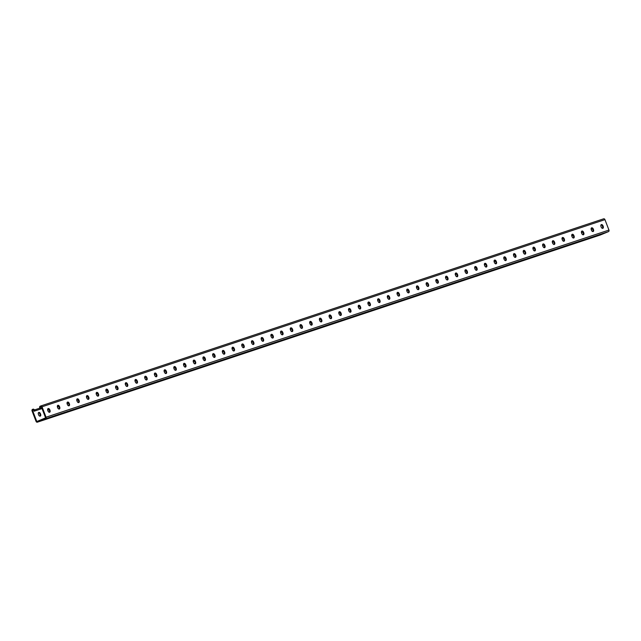 <?xml version="1.0" encoding="UTF-8"?>
<svg xmlns="http://www.w3.org/2000/svg" width="641" height="641" viewBox="0 0 641 641"><rect width="100%" height="100%" fill="white"/><g stroke="black" fill="none" stroke-linecap="round" stroke-linejoin="round"><path stroke-width="0.96" d="M35.543 410.745L41.361 408.806M35.055 410.905L36.208 410.504M34.574 411.065L35.728 410.665M600.208 235.039A1.25 0.986 71.6 0 0 600.321 234.999L608.485 231.609L45.583 418.765A1.25 0.986 -108.4 0 0 46.048 417.219L42.042 406.787A1.25 0.986 -108.4 0 0 40.679 406.001L40.191 406.202A1.25 0.986 -108.4 0 0 39.726 407.748L40.119 408.758L40.728 408.509L40.191 407.107L41.288 406.65L45.591 417.86L36.809 421.506L32.507 410.296L33.604 409.839L34.141 411.242L35.239 410.825M40.88 408.966L41.545 408.734M40.391 409.126L41.064 408.894M39.91 409.295L40.575 409.054M39.422 409.455L40.095 409.214M38.941 409.615L39.606 409.375M38.452 409.775L39.125 409.535M37.971 409.936L38.636 409.703M37.482 410.096L38.148 409.863M36.994 410.256L37.667 410.024M36.513 410.424L37.178 410.184M36.024 410.585L36.697 410.344M45.583 418.765L37.418 422.163A1.25 0.986 71.6 0 1 36.056 421.369L32.05 410.937A1.25 0.986 71.6 0 1 32.515 409.391L33.003 409.19A1.25 0.986 71.6 0 1 34.366 409.976L34.75 410.993M46.176 418.781L49.998 417.539L46.176 418.781M55.879 415.552L59.701 414.31L55.879 415.552M308.217 331.653L312.039 330.411L308.217 331.653M317.92 328.424L321.742 327.182L317.92 328.424M298.514 334.882L302.336 333.64L298.514 334.882M288.811 338.111L292.625 336.862L288.811 338.111M279.099 341.332L282.921 340.091L279.099 341.332M269.396 344.562L273.218 343.32L269.396 344.562M259.693 347.791L263.515 346.549L259.693 347.791M249.99 351.02L253.804 349.77L249.99 351.02M240.279 354.241L244.101 352.999L240.279 354.241M230.576 357.47L234.398 356.228L230.576 357.47M220.873 360.699L224.695 359.457L220.873 360.699M211.169 363.928L214.983 362.678L211.169 363.928M201.458 367.149L205.28 365.907L201.458 367.149M191.755 370.378L195.577 369.136L191.755 370.378M182.052 373.607L185.874 372.357L182.052 373.607M172.341 376.828L176.163 375.586L172.341 376.828M162.638 380.057L166.46 378.815L162.638 380.057M152.935 383.286L156.757 382.044L152.935 383.286M143.231 386.515L147.053 385.265L143.231 386.515M133.52 389.736L137.342 388.494L133.52 389.736M123.817 392.965L127.639 391.723L123.817 392.965M114.114 396.194L117.936 394.952L114.114 396.194M104.411 399.423L108.233 398.173L104.411 399.423M94.7 402.644L98.522 401.402L94.7 402.644M84.997 405.873L88.819 404.631L84.997 405.873M75.293 409.102L79.115 407.86L75.293 409.102M65.59 412.323L69.404 411.081L65.59 412.323M602.772 233.717L595.906 236.233L602.772 233.717M593.069 236.946L586.195 239.454L593.069 236.946M340.732 320.845L333.865 323.352L340.732 320.845M331.028 324.074L324.154 326.581L331.028 324.074M350.435 317.615L343.568 320.131L350.435 317.615M360.138 314.394L353.271 316.902L360.138 314.394M369.849 311.165L362.974 313.673L369.849 311.165M379.552 307.936L372.685 310.444L379.552 307.936M389.255 304.707L382.389 307.223L389.255 304.707M398.958 301.486L392.092 303.994L398.958 301.486M408.67 298.257L401.795 300.765L408.67 298.257M418.373 295.028L411.506 297.544L418.373 295.028M428.076 291.807L421.209 294.315L428.076 291.807M437.779 288.578L430.912 291.086L437.779 288.578M447.49 285.349L440.623 287.857L447.49 285.349M457.193 282.12L450.327 284.636L457.193 282.12M466.896 278.899L460.03 281.407L466.896 278.899M476.6 275.67L469.733 278.178L476.6 275.67M486.311 272.441L479.444 274.949L486.311 272.441M496.014 269.212L489.147 271.728L496.014 269.212M505.717 265.991L498.85 268.499L505.717 265.991M515.42 262.762L508.553 265.27L515.42 262.762M525.131 259.533L518.265 262.041L525.131 259.533M534.834 256.304L527.968 258.82L534.834 256.304M544.538 253.083L537.671 255.591L544.538 253.083M554.241 249.854L547.374 252.362L554.241 249.854M563.952 246.625L557.085 249.141L563.952 246.625M573.655 243.404L566.788 245.912L573.655 243.404M583.358 240.175L576.491 242.683L583.358 240.175M32.507 410.296L33.636 409.92M310.677 322.038A1.739 1.066 67.4 0 0 310.5 322.086A1.739 1.066 67.4 0 0 310.156 324.025L310.284 324.354M300.974 325.267A1.739 1.066 67.4 0 0 300.789 325.316A1.739 1.066 67.4 0 0 300.453 327.247L300.581 327.583M291.27 328.488A1.739 1.066 67.4 0 0 291.086 328.537A1.739 1.066 67.4 0 0 290.742 330.476L290.87 330.812M281.567 331.718A1.739 1.066 67.4 0 0 281.383 331.766A1.739 1.066 67.4 0 0 281.038 333.705L281.167 334.041M271.856 334.947A1.739 1.066 67.4 0 0 271.68 334.995A1.739 1.066 67.4 0 0 271.335 336.934L271.464 337.262M262.153 338.176A1.739 1.066 67.4 0 0 261.969 338.216A1.739 1.066 67.4 0 0 261.632 340.155L261.76 340.491M252.45 341.397A1.739 1.066 67.4 0 0 252.266 341.445A1.739 1.066 67.4 0 0 251.921 343.384L252.049 343.72M242.747 344.626A1.739 1.066 67.4 0 0 242.562 344.674A1.739 1.066 67.4 0 0 242.218 346.613L242.346 346.949M233.036 347.855A1.739 1.066 67.4 0 0 232.859 347.903A1.739 1.066 67.4 0 0 232.515 349.842L232.643 350.17M223.332 351.084A1.739 1.066 67.4 0 0 223.148 351.124A1.739 1.066 67.4 0 0 222.812 353.063L222.94 353.399M213.629 354.305A1.739 1.066 67.4 0 0 213.445 354.353A1.739 1.066 67.4 0 0 213.1 356.292L213.229 356.628M203.926 357.534A1.739 1.066 67.4 0 0 203.742 357.582A1.739 1.066 67.4 0 0 203.397 359.521L203.526 359.849M194.215 360.763A1.739 1.066 67.4 0 0 194.039 360.811A1.739 1.066 67.4 0 0 193.694 362.742L193.822 363.078M184.512 363.992A1.739 1.066 67.4 0 0 184.328 364.032A1.739 1.066 67.4 0 0 183.991 365.971L184.119 366.307M174.809 367.213A1.739 1.066 67.4 0 0 174.624 367.261A1.739 1.066 67.4 0 0 174.28 369.2L174.408 369.536M165.098 370.442A1.739 1.066 67.4 0 0 164.921 370.49A1.739 1.066 67.4 0 0 164.577 372.429L164.705 372.758M155.394 373.671A1.739 1.066 67.4 0 0 155.218 373.711A1.739 1.066 67.4 0 0 154.874 375.65L155.002 375.987M145.691 376.892A1.739 1.066 67.4 0 0 145.507 376.94A1.739 1.066 67.4 0 0 145.162 378.879L145.299 379.216M135.988 380.121A1.739 1.066 67.4 0 0 135.804 380.169A1.739 1.066 67.4 0 0 135.459 382.108L135.588 382.445M126.277 383.35A1.739 1.066 67.4 0 0 126.101 383.398A1.739 1.066 67.4 0 0 125.756 385.337L125.884 385.666M116.574 386.579A1.739 1.066 67.4 0 0 116.398 386.619A1.739 1.066 67.4 0 0 116.053 388.558L116.181 388.895M106.871 389.8A1.739 1.066 67.4 0 0 106.686 389.848A1.739 1.066 67.4 0 0 106.342 391.787L106.47 392.124M97.168 393.029A1.739 1.066 67.4 0 0 96.983 393.077A1.739 1.066 67.4 0 0 96.639 395.016L96.767 395.353M87.456 396.258A1.739 1.066 67.4 0 0 87.28 396.306A1.739 1.066 67.4 0 0 86.936 398.245L87.064 398.574M77.753 399.487A1.739 1.066 67.4 0 0 77.577 399.527A1.739 1.066 67.4 0 0 77.232 401.466L77.361 401.803M68.05 402.708A1.739 1.066 67.4 0 0 67.866 402.756A1.739 1.066 67.4 0 0 67.521 404.695L67.65 405.032M58.347 405.937A1.739 1.066 67.4 0 0 58.163 405.985A1.739 1.066 67.4 0 0 57.818 407.924L57.946 408.253M48.636 409.166A1.739 1.066 67.4 0 0 48.46 409.214A1.739 1.066 67.4 0 0 48.115 411.145L48.243 411.482M38.604 414.871A1.739 1.066 67.4 0 0 40.279 416.137A1.739 1.066 67.4 0 0 40.615 414.206L40.431 413.701A1.739 1.066 67.4 0 0 38.756 412.435A1.739 1.066 67.4 0 0 38.412 414.374L38.604 414.871M319.987 321.133L319.859 320.796A1.739 1.066 -112.6 0 1 320.204 318.857A1.739 1.066 -112.6 0 1 320.388 318.809M329.69 317.904L329.562 317.567A1.739 1.066 -112.6 0 1 329.907 315.628A1.739 1.066 -112.6 0 1 330.091 315.588M339.401 314.675L339.273 314.346A1.739 1.066 -112.6 0 1 339.61 312.407A1.739 1.066 -112.6 0 1 339.794 312.359M349.105 311.454L348.976 311.117A1.739 1.066 -112.6 0 1 349.321 309.178A1.739 1.066 -112.6 0 1 349.497 309.13M358.808 308.225L358.68 307.888A1.739 1.066 -112.6 0 1 359.024 305.949A1.739 1.066 -112.6 0 1 359.208 305.901M368.511 304.996L368.383 304.659A1.739 1.066 -112.6 0 1 368.727 302.72A1.739 1.066 -112.6 0 1 368.912 302.68M378.222 301.767L378.094 301.438A1.739 1.066 -112.6 0 1 378.438 299.499A1.739 1.066 -112.6 0 1 378.615 299.451M387.925 298.546L387.797 298.209A1.739 1.066 -112.6 0 1 388.142 296.27A1.739 1.066 -112.6 0 1 388.318 296.222M397.628 295.317L397.5 294.98A1.739 1.066 -112.6 0 1 397.845 293.041A1.739 1.066 -112.6 0 1 398.029 292.993M407.331 292.088L407.203 291.751A1.739 1.066 -112.6 0 1 407.548 289.82A1.739 1.066 -112.6 0 1 407.732 289.772M417.043 288.859L416.914 288.53A1.739 1.066 -112.6 0 1 417.259 286.591A1.739 1.066 -112.6 0 1 417.435 286.543M426.746 285.638L426.618 285.301A1.739 1.066 -112.6 0 1 426.962 283.362A1.739 1.066 -112.6 0 1 427.138 283.314M436.449 282.409L436.321 282.072A1.739 1.066 -112.6 0 1 436.665 280.133A1.739 1.066 -112.6 0 1 436.85 280.093M446.152 279.18L446.024 278.843A1.739 1.066 -112.6 0 1 446.368 276.912A1.739 1.066 -112.6 0 1 446.553 276.864M455.863 275.959L455.735 275.622A1.739 1.066 -112.6 0 1 456.08 273.683A1.739 1.066 -112.6 0 1 456.256 273.635M465.566 272.729L465.438 272.393A1.739 1.066 -112.6 0 1 465.783 270.454A1.739 1.066 -112.6 0 1 465.959 270.406M475.269 269.5L475.141 269.164A1.739 1.066 -112.6 0 1 475.486 267.225A1.739 1.066 -112.6 0 1 475.67 267.185M484.981 266.271L484.844 265.943A1.739 1.066 -112.6 0 1 485.189 264.004A1.739 1.066 -112.6 0 1 485.373 263.956M494.684 263.05L494.556 262.714A1.739 1.066 -112.6 0 1 494.9 260.775A1.739 1.066 -112.6 0 1 495.076 260.727M504.387 259.821L504.259 259.485A1.739 1.066 -112.6 0 1 504.603 257.546A1.739 1.066 -112.6 0 1 504.779 257.498M514.09 256.592L513.962 256.256A1.739 1.066 -112.6 0 1 514.306 254.317A1.739 1.066 -112.6 0 1 514.491 254.277M523.801 253.363L523.673 253.035A1.739 1.066 -112.6 0 1 524.009 251.096A1.739 1.066 -112.6 0 1 524.194 251.048M533.504 250.142L533.376 249.806A1.739 1.066 -112.6 0 1 533.721 247.867A1.739 1.066 -112.6 0 1 533.897 247.819M543.207 246.913L543.079 246.577A1.739 1.066 -112.6 0 1 543.424 244.638A1.739 1.066 -112.6 0 1 543.608 244.59M552.911 243.684L552.782 243.348A1.739 1.066 -112.6 0 1 553.127 241.417A1.739 1.066 -112.6 0 1 553.311 241.369M562.622 240.455L562.494 240.127A1.739 1.066 -112.6 0 1 562.83 238.188A1.739 1.066 -112.6 0 1 563.014 238.14M572.325 237.234L572.197 236.898A1.739 1.066 -112.6 0 1 572.541 234.959A1.739 1.066 -112.6 0 1 572.717 234.91M582.028 234.005L581.9 233.669A1.739 1.066 -112.6 0 1 582.244 231.73A1.739 1.066 -112.6 0 1 582.429 231.689M591.731 230.776L591.603 230.448A1.739 1.066 -112.6 0 1 591.947 228.508A1.739 1.066 -112.6 0 1 592.132 228.46M310.228 322.295A1.739 1.066 -112.6 0 1 311.31 323.096M300.525 325.516A1.739 1.066 -112.6 0 1 301.599 326.325M290.814 328.745A1.739 1.066 -112.6 0 1 291.895 329.546M281.111 331.974A1.739 1.066 -112.6 0 1 282.192 332.775M271.407 335.195A1.739 1.066 -112.6 0 1 272.489 336.004M261.704 338.424A1.739 1.066 -112.6 0 1 262.778 339.233M251.993 341.653A1.739 1.066 -112.6 0 1 253.075 342.454M242.29 344.882A1.739 1.066 -112.6 0 1 243.372 345.683M232.587 348.103A1.739 1.066 -112.6 0 1 233.669 348.912M222.876 351.332A1.739 1.066 -112.6 0 1 223.957 352.141M213.173 354.561A1.739 1.066 -112.6 0 1 214.254 355.362M203.469 357.79A1.739 1.066 -112.6 0 1 204.551 358.591M193.766 361.011A1.739 1.066 -112.6 0 1 194.848 361.82M184.055 364.24A1.739 1.066 -112.6 0 1 185.137 365.041M174.352 367.469A1.739 1.066 -112.6 0 1 175.434 368.271M164.649 370.69A1.739 1.066 -112.6 0 1 165.731 371.5M154.946 373.919A1.739 1.066 -112.6 0 1 156.019 374.729M145.235 377.148A1.739 1.066 -112.6 0 1 146.316 377.95M135.531 380.377A1.739 1.066 -112.6 0 1 136.613 381.179M125.828 383.598A1.739 1.066 -112.6 0 1 126.91 384.408M116.125 386.827A1.739 1.066 -112.6 0 1 117.199 387.637M106.414 390.057A1.739 1.066 -112.6 0 1 107.496 390.858M96.711 393.286A1.739 1.066 -112.6 0 1 97.793 394.087M87.008 396.507A1.739 1.066 -112.6 0 1 88.089 397.316M77.305 399.736A1.739 1.066 -112.6 0 1 78.378 400.545M67.593 402.965A1.739 1.066 -112.6 0 1 68.675 403.766M57.89 406.194A1.739 1.066 -112.6 0 1 58.972 406.995M48.187 409.415A1.739 1.066 -112.6 0 1 49.269 410.224M38.484 412.644A1.739 1.066 -112.6 0 1 39.822 413.958L40.006 414.455A1.739 1.066 -112.6 0 1 39.934 416.185M321.013 319.867A1.739 1.066 67.4 0 0 319.931 319.066M330.716 316.646A1.739 1.066 67.4 0 0 329.634 315.837M340.419 313.417A1.739 1.066 67.4 0 0 339.345 312.608M350.13 310.188A1.739 1.066 67.4 0 0 349.049 309.387M359.833 306.959A1.739 1.066 67.4 0 0 358.752 306.158M369.536 303.738A1.739 1.066 67.4 0 0 368.455 302.929M379.24 300.509A1.739 1.066 67.4 0 0 378.166 299.7M388.951 297.28A1.739 1.066 67.4 0 0 387.869 296.479M398.654 294.051A1.739 1.066 67.4 0 0 397.572 293.249M408.357 290.83A1.739 1.066 67.4 0 0 407.275 290.02M418.06 287.601A1.739 1.066 67.4 0 0 416.987 286.791M427.771 284.372A1.739 1.066 67.4 0 0 426.69 283.57M437.474 281.151A1.739 1.066 67.4 0 0 436.393 280.341M447.178 277.922A1.739 1.066 67.4 0 0 446.096 277.112M456.881 274.693A1.739 1.066 67.4 0 0 455.807 273.891M466.592 271.464A1.739 1.066 67.4 0 0 465.51 270.662M476.295 268.242A1.739 1.066 67.4 0 0 475.213 267.433M485.998 265.013A1.739 1.066 67.4 0 0 484.917 264.204M495.701 261.784A1.739 1.066 67.4 0 0 494.628 260.983M505.412 258.555A1.739 1.066 67.4 0 0 504.331 257.754M515.116 255.334A1.739 1.066 67.4 0 0 514.034 254.525M524.819 252.105A1.739 1.066 67.4 0 0 523.737 251.296M534.53 248.876A1.739 1.066 67.4 0 0 533.448 248.075M544.233 245.647A1.739 1.066 67.4 0 0 543.151 244.846M553.936 242.426A1.739 1.066 67.4 0 0 552.854 241.617M563.639 239.197A1.739 1.066 67.4 0 0 562.558 238.396M573.35 235.968A1.739 1.066 67.4 0 0 572.269 235.167M583.054 232.747A1.739 1.066 67.4 0 0 581.972 231.938M592.757 229.518A1.739 1.066 67.4 0 0 591.675 228.709M40.191 407.107L41.312 406.731M40.728 408.509L41.817 408.029M41.032 408.421L41.697 408.189M40.543 408.581L41.208 408.349M321.069 321.934A1.739 1.066 67.4 0 0 321.141 320.204L320.949 319.707A1.739 1.066 67.4 0 0 319.611 318.393M311.366 325.163A1.739 1.066 67.4 0 0 311.438 323.433L311.246 322.936A1.739 1.066 67.4 0 0 309.907 321.622M301.655 328.392A1.739 1.066 67.4 0 0 301.727 326.654L301.534 326.157A1.739 1.066 67.4 0 0 300.204 324.843M291.951 331.613A1.739 1.066 67.4 0 0 292.024 329.883L291.831 329.386A1.739 1.066 67.4 0 0 290.493 328.072M282.248 334.842A1.739 1.066 67.4 0 0 282.32 333.112L282.128 332.615A1.739 1.066 67.4 0 0 280.79 331.301M272.545 338.071A1.739 1.066 67.4 0 0 272.617 336.341L272.425 335.836A1.739 1.066 67.4 0 0 271.087 334.522M262.834 341.3A1.739 1.066 67.4 0 0 262.906 339.562L262.714 339.065A1.739 1.066 67.4 0 0 261.384 337.751M253.131 344.521A1.739 1.066 67.4 0 0 253.203 342.791L253.011 342.294A1.739 1.066 67.4 0 0 251.673 340.98M243.428 347.751A1.739 1.066 67.4 0 0 243.5 346.02L243.308 345.523A1.739 1.066 67.4 0 0 241.969 344.209M233.725 350.98A1.739 1.066 67.4 0 0 233.797 349.249L233.604 348.744A1.739 1.066 67.4 0 0 232.266 347.43M224.013 354.209A1.739 1.066 67.4 0 0 224.086 352.47L223.893 351.973A1.739 1.066 67.4 0 0 222.555 350.659M214.31 357.43A1.739 1.066 67.4 0 0 214.382 355.699L214.19 355.202A1.739 1.066 67.4 0 0 212.852 353.888M204.607 360.659A1.739 1.066 67.4 0 0 204.679 358.928L204.487 358.431A1.739 1.066 67.4 0 0 203.149 357.117M194.904 363.888A1.739 1.066 67.4 0 0 194.976 362.157L194.784 361.652A1.739 1.066 67.4 0 0 193.446 360.338M185.193 367.109A1.739 1.066 67.4 0 0 185.265 365.378L185.073 364.881A1.739 1.066 67.4 0 0 183.735 363.567M175.49 370.338A1.739 1.066 67.4 0 0 175.562 368.607L175.37 368.11A1.739 1.066 67.4 0 0 174.031 366.796M165.787 373.567A1.739 1.066 67.4 0 0 165.859 371.836L165.666 371.339A1.739 1.066 67.4 0 0 164.328 370.017M156.084 376.796A1.739 1.066 67.4 0 0 156.156 375.057L155.963 374.56A1.739 1.066 67.4 0 0 154.625 373.246M146.372 380.017A1.739 1.066 67.4 0 0 146.444 378.286L146.252 377.789A1.739 1.066 67.4 0 0 144.914 376.475M136.669 383.246A1.739 1.066 67.4 0 0 136.741 381.515L136.549 381.018A1.739 1.066 67.4 0 0 135.211 379.704M126.966 386.475A1.739 1.066 67.4 0 0 127.038 384.744L126.846 384.239A1.739 1.066 67.4 0 0 125.508 382.925M117.263 389.704A1.739 1.066 67.4 0 0 117.327 387.965L117.143 387.468A1.739 1.066 67.4 0 0 115.805 386.154M107.552 392.925A1.739 1.066 67.4 0 0 107.624 391.194L107.432 390.698A1.739 1.066 67.4 0 0 106.094 389.383M97.849 396.154A1.739 1.066 67.4 0 0 97.921 394.423L97.728 393.927A1.739 1.066 67.4 0 0 96.39 392.613M88.146 399.383A1.739 1.066 67.4 0 0 88.218 397.652L88.025 397.148A1.739 1.066 67.4 0 0 86.687 395.834M78.442 402.604A1.739 1.066 67.4 0 0 78.506 400.873L78.322 400.377A1.739 1.066 67.4 0 0 76.984 399.063M68.731 405.833A1.739 1.066 67.4 0 0 68.803 404.102L68.611 403.606A1.739 1.066 67.4 0 0 67.273 402.292M59.028 409.062A1.739 1.066 67.4 0 0 59.1 407.331L58.908 406.835A1.739 1.066 67.4 0 0 57.57 405.521M49.325 412.291A1.739 1.066 67.4 0 0 49.397 410.552L49.205 410.056A1.739 1.066 67.4 0 0 47.867 408.742M329.314 315.164A1.739 1.066 -112.6 0 1 330.652 316.478L330.844 316.975A1.739 1.066 -112.6 0 1 330.772 318.705M339.025 311.935A1.739 1.066 -112.6 0 1 340.363 313.249L340.547 313.753A1.739 1.066 -112.6 0 1 340.475 315.484M348.728 308.714A1.739 1.066 -112.6 0 1 350.066 310.028L350.258 310.524A1.739 1.066 -112.6 0 1 350.186 312.255M358.431 305.485A1.739 1.066 -112.6 0 1 359.769 306.799L359.962 307.295A1.739 1.066 -112.6 0 1 359.889 309.026M368.134 302.256A1.739 1.066 -112.6 0 1 369.472 303.57L369.665 304.066A1.739 1.066 -112.6 0 1 369.593 305.805M377.845 299.026A1.739 1.066 -112.6 0 1 379.184 300.341L379.368 300.845A1.739 1.066 -112.6 0 1 379.296 302.576M387.549 295.805A1.739 1.066 -112.6 0 1 388.887 297.12L389.079 297.616A1.739 1.066 -112.6 0 1 389.007 299.347M397.252 292.576A1.739 1.066 -112.6 0 1 398.59 293.89L398.782 294.387A1.739 1.066 -112.6 0 1 398.71 296.118M406.955 289.347A1.739 1.066 -112.6 0 1 408.293 290.661L408.485 291.158A1.739 1.066 -112.6 0 1 408.413 292.897M416.666 286.126A1.739 1.066 -112.6 0 1 418.004 287.44L418.188 287.937A1.739 1.066 -112.6 0 1 418.124 289.668M426.369 282.897A1.739 1.066 -112.6 0 1 427.707 284.211L427.9 284.708A1.739 1.066 -112.6 0 1 427.827 286.439M436.072 279.668A1.739 1.066 -112.6 0 1 437.41 280.982L437.603 281.479A1.739 1.066 -112.6 0 1 437.531 283.21M445.775 276.439A1.739 1.066 -112.6 0 1 447.114 277.753L447.306 278.258A1.739 1.066 -112.6 0 1 447.234 279.989M455.487 273.218A1.739 1.066 -112.6 0 1 456.825 274.532L457.009 275.029A1.739 1.066 -112.6 0 1 456.945 276.76M465.19 269.989A1.739 1.066 -112.6 0 1 466.528 271.303L466.72 271.8A1.739 1.066 -112.6 0 1 466.648 273.531M474.893 266.76A1.739 1.066 -112.6 0 1 476.231 268.074L476.423 268.571A1.739 1.066 -112.6 0 1 476.351 270.31M484.596 263.531A1.739 1.066 -112.6 0 1 485.934 264.845L486.126 265.35A1.739 1.066 -112.6 0 1 486.054 267.081M494.307 260.31A1.739 1.066 -112.6 0 1 495.645 261.624L495.838 262.121A1.739 1.066 -112.6 0 1 495.765 263.852M504.01 257.081A1.739 1.066 -112.6 0 1 505.348 258.395L505.541 258.892A1.739 1.066 -112.6 0 1 505.469 260.623M513.713 253.852A1.739 1.066 -112.6 0 1 515.052 255.166L515.244 255.663A1.739 1.066 -112.6 0 1 515.172 257.402M523.417 250.623A1.739 1.066 -112.6 0 1 524.755 251.945L524.947 252.442A1.739 1.066 -112.6 0 1 524.875 254.173M533.128 247.402A1.739 1.066 -112.6 0 1 534.466 248.716L534.658 249.213A1.739 1.066 -112.6 0 1 534.586 250.943M542.831 244.173A1.739 1.066 -112.6 0 1 544.169 245.487L544.361 245.984A1.739 1.066 -112.6 0 1 544.289 247.714M552.534 240.944A1.739 1.066 -112.6 0 1 553.872 242.258L554.064 242.755A1.739 1.066 -112.6 0 1 553.992 244.493M562.245 237.723A1.739 1.066 -112.6 0 1 563.575 239.037L563.768 239.534A1.739 1.066 -112.6 0 1 563.695 241.264M571.948 234.494A1.739 1.066 -112.6 0 1 573.286 235.808L573.479 236.305A1.739 1.066 -112.6 0 1 573.407 238.035M581.651 231.265A1.739 1.066 -112.6 0 1 582.99 232.579L583.182 233.076A1.739 1.066 -112.6 0 1 583.11 234.806M591.355 228.036A1.739 1.066 -112.6 0 1 592.693 229.35L592.885 229.855A1.739 1.066 -112.6 0 1 592.813 231.585M601.066 224.815A1.739 1.066 -112.6 0 1 602.396 226.129L602.588 226.626A1.739 1.066 -112.6 0 1 602.516 228.356M608.485 231.609A1.25 0.986 -108.4 0 0 608.95 230.063L604.944 219.631A1.25 0.986 -108.4 0 0 603.582 218.837L40.792 405.961M319.731 320.62L319.538 320.123A1.739 1.066 -112.6 0 1 319.883 318.184A1.739 1.066 -112.6 0 1 321.558 319.45L321.75 319.947A1.739 1.066 -112.6 0 1 321.405 321.886A1.739 1.066 -112.6 0 1 319.731 320.62M310.028 323.849L309.835 323.352A1.739 1.066 -112.6 0 1 310.18 321.413A1.739 1.066 -112.6 0 1 311.855 322.679L312.047 323.176A1.739 1.066 -112.6 0 1 311.702 325.115A1.739 1.066 -112.6 0 1 310.028 323.849M300.317 327.078L300.132 326.573A1.739 1.066 -112.6 0 1 300.469 324.642A1.739 1.066 -112.6 0 1 302.151 325.908L302.336 326.405A1.739 1.066 -112.6 0 1 301.999 328.344A1.739 1.066 -112.6 0 1 300.317 327.078M290.613 330.299L290.421 329.803A1.739 1.066 -112.6 0 1 290.766 327.863A1.739 1.066 -112.6 0 1 292.44 329.129L292.633 329.634A1.739 1.066 -112.6 0 1 292.288 331.565A1.739 1.066 -112.6 0 1 290.613 330.299M280.91 333.528L280.718 333.032A1.739 1.066 -112.6 0 1 281.062 331.093A1.739 1.066 -112.6 0 1 282.737 332.358L282.929 332.855A1.739 1.066 -112.6 0 1 282.585 334.794A1.739 1.066 -112.6 0 1 280.91 333.528M271.207 336.757L271.015 336.261A1.739 1.066 -112.6 0 1 271.359 334.322A1.739 1.066 -112.6 0 1 273.034 335.588L273.226 336.084A1.739 1.066 -112.6 0 1 272.882 338.023A1.739 1.066 -112.6 0 1 271.207 336.757M261.496 339.986L261.312 339.482A1.739 1.066 -112.6 0 1 261.648 337.543A1.739 1.066 -112.6 0 1 263.331 338.817L263.515 339.313A1.739 1.066 -112.6 0 1 263.179 341.252A1.739 1.066 -112.6 0 1 261.496 339.986M251.793 343.207L251.601 342.711A1.739 1.066 -112.6 0 1 251.945 340.772A1.739 1.066 -112.6 0 1 253.62 342.038L253.812 342.542A1.739 1.066 -112.6 0 1 253.467 344.473A1.739 1.066 -112.6 0 1 251.793 343.207M242.09 346.436L241.897 345.94A1.739 1.066 -112.6 0 1 242.242 344.001A1.739 1.066 -112.6 0 1 243.917 345.267L244.109 345.763A1.739 1.066 -112.6 0 1 243.764 347.702A1.739 1.066 -112.6 0 1 242.09 346.436M232.387 349.666L232.194 349.169A1.739 1.066 -112.6 0 1 232.539 347.23A1.739 1.066 -112.6 0 1 234.213 348.496L234.406 348.992A1.739 1.066 -112.6 0 1 234.061 350.931A1.739 1.066 -112.6 0 1 232.387 349.666M222.675 352.887L222.491 352.39A1.739 1.066 -112.6 0 1 222.828 350.451A1.739 1.066 -112.6 0 1 224.502 351.725L224.695 352.221A1.739 1.066 -112.6 0 1 224.358 354.161A1.739 1.066 -112.6 0 1 222.675 352.887M212.972 356.116L212.78 355.619A1.739 1.066 -112.6 0 1 213.124 353.68A1.739 1.066 -112.6 0 1 214.799 354.946L214.991 355.443A1.739 1.066 -112.6 0 1 214.647 357.382A1.739 1.066 -112.6 0 1 212.972 356.116M203.269 359.345L203.077 358.848A1.739 1.066 -112.6 0 1 203.421 356.909A1.739 1.066 -112.6 0 1 205.096 358.175L205.288 358.672A1.739 1.066 -112.6 0 1 204.944 360.611A1.739 1.066 -112.6 0 1 203.269 359.345M193.566 362.574L193.374 362.069A1.739 1.066 -112.6 0 1 193.718 360.138A1.739 1.066 -112.6 0 1 195.393 361.404L195.585 361.901A1.739 1.066 -112.6 0 1 195.241 363.84A1.739 1.066 -112.6 0 1 193.566 362.574M183.855 365.795L183.671 365.298A1.739 1.066 -112.6 0 1 184.007 363.359A1.739 1.066 -112.6 0 1 185.682 364.625L185.874 365.13A1.739 1.066 -112.6 0 1 185.529 367.069A1.739 1.066 -112.6 0 1 183.855 365.795M174.152 369.024L173.959 368.527A1.739 1.066 -112.6 0 1 174.304 366.588A1.739 1.066 -112.6 0 1 175.979 367.854L176.171 368.351A1.739 1.066 -112.6 0 1 175.826 370.29A1.739 1.066 -112.6 0 1 174.152 369.024M164.449 372.253L164.256 371.756A1.739 1.066 -112.6 0 1 164.601 369.817A1.739 1.066 -112.6 0 1 166.275 371.083L166.468 371.58A1.739 1.066 -112.6 0 1 166.123 373.519A1.739 1.066 -112.6 0 1 164.449 372.253M154.745 375.482L154.553 374.977A1.739 1.066 -112.6 0 1 154.898 373.046A1.739 1.066 -112.6 0 1 156.572 374.312L156.765 374.809A1.739 1.066 -112.6 0 1 156.42 376.748A1.739 1.066 -112.6 0 1 154.745 375.482M145.034 378.703L144.842 378.206A1.739 1.066 -112.6 0 1 145.186 376.267A1.739 1.066 -112.6 0 1 146.861 377.533L147.053 378.038A1.739 1.066 -112.6 0 1 146.709 379.969A1.739 1.066 -112.6 0 1 145.034 378.703M135.331 381.932L135.139 381.435A1.739 1.066 -112.6 0 1 135.483 379.496A1.739 1.066 -112.6 0 1 137.158 380.762L137.35 381.259A1.739 1.066 -112.6 0 1 137.006 383.198A1.739 1.066 -112.6 0 1 135.331 381.932M125.628 385.161L125.436 384.664A1.739 1.066 -112.6 0 1 125.78 382.725A1.739 1.066 -112.6 0 1 127.455 383.991L127.647 384.488A1.739 1.066 -112.6 0 1 127.303 386.427A1.739 1.066 -112.6 0 1 125.628 385.161M115.925 388.39L115.733 387.885A1.739 1.066 -112.6 0 1 116.077 385.946A1.739 1.066 -112.6 0 1 117.752 387.22L117.944 387.717A1.739 1.066 -112.6 0 1 117.599 389.656A1.739 1.066 -112.6 0 1 115.925 388.39M106.214 391.611L106.021 391.114A1.739 1.066 -112.6 0 1 106.366 389.175A1.739 1.066 -112.6 0 1 108.041 390.441L108.233 390.938A1.739 1.066 -112.6 0 1 107.888 392.877A1.739 1.066 -112.6 0 1 106.214 391.611M96.511 394.84L96.318 394.343A1.739 1.066 -112.6 0 1 96.663 392.404A1.739 1.066 -112.6 0 1 98.337 393.67L98.53 394.167A1.739 1.066 -112.6 0 1 98.185 396.106A1.739 1.066 -112.6 0 1 96.511 394.84M86.807 398.069L86.615 397.572A1.739 1.066 -112.6 0 1 86.96 395.633A1.739 1.066 -112.6 0 1 88.634 396.899L88.827 397.396A1.739 1.066 -112.6 0 1 88.482 399.335A1.739 1.066 -112.6 0 1 86.807 398.069M77.104 401.29L76.912 400.793A1.739 1.066 -112.6 0 1 77.257 398.854A1.739 1.066 -112.6 0 1 78.931 400.12L79.123 400.625A1.739 1.066 -112.6 0 1 78.779 402.564A1.739 1.066 -112.6 0 1 77.104 401.29M67.393 404.519L67.201 404.022A1.739 1.066 -112.6 0 1 67.545 402.083A1.739 1.066 -112.6 0 1 69.22 403.349L69.412 403.846A1.739 1.066 -112.6 0 1 69.068 405.785A1.739 1.066 -112.6 0 1 67.393 404.519M57.69 407.748L57.498 407.251A1.739 1.066 -112.6 0 1 57.842 405.312A1.739 1.066 -112.6 0 1 59.517 406.578L59.709 407.075A1.739 1.066 -112.6 0 1 59.365 409.014A1.739 1.066 -112.6 0 1 57.69 407.748M47.987 410.977L47.795 410.472A1.739 1.066 -112.6 0 1 48.139 408.541A1.739 1.066 -112.6 0 1 49.814 409.807L50.006 410.304A1.739 1.066 -112.6 0 1 49.661 412.243A1.739 1.066 -112.6 0 1 47.987 410.977M331.453 316.726L331.261 316.229A1.739 1.066 67.4 0 0 329.586 314.955A1.739 1.066 67.4 0 0 329.242 316.894L329.434 317.391A1.739 1.066 67.4 0 0 331.109 318.665A1.739 1.066 67.4 0 0 331.453 316.726L330.844 316.975M341.156 313.497L340.972 313A1.739 1.066 67.4 0 0 339.297 311.734A1.739 1.066 67.4 0 0 338.953 313.673L339.145 314.17A1.739 1.066 67.4 0 0 340.82 315.436A1.739 1.066 67.4 0 0 341.156 313.497L340.547 313.753M350.867 310.268L350.675 309.771A1.739 1.066 67.4 0 0 349 308.505A1.739 1.066 67.4 0 0 348.656 310.444L348.848 310.941A1.739 1.066 67.4 0 0 350.523 312.207A1.739 1.066 67.4 0 0 350.867 310.268L350.258 310.524M360.571 307.039L360.378 306.542A1.739 1.066 67.4 0 0 358.704 305.276A1.739 1.066 67.4 0 0 358.359 307.215L358.551 307.712A1.739 1.066 67.4 0 0 360.226 308.978A1.739 1.066 67.4 0 0 360.571 307.039L359.962 307.295M370.274 303.818L370.081 303.321A1.739 1.066 67.4 0 0 368.407 302.047A1.739 1.066 67.4 0 0 368.062 303.986L368.255 304.491A1.739 1.066 67.4 0 0 369.929 305.757A1.739 1.066 67.4 0 0 370.274 303.818L369.665 304.066M379.977 300.589L379.793 300.092A1.739 1.066 67.4 0 0 378.118 298.826A1.739 1.066 67.4 0 0 377.773 300.765L377.966 301.262A1.739 1.066 67.4 0 0 379.64 302.528A1.739 1.066 67.4 0 0 379.977 300.589L379.368 300.845M389.688 297.36L389.496 296.863A1.739 1.066 67.4 0 0 387.821 295.597A1.739 1.066 67.4 0 0 387.476 297.536L387.669 298.033A1.739 1.066 67.4 0 0 389.343 299.299A1.739 1.066 67.4 0 0 389.688 297.36L389.079 297.616M399.391 294.139L399.199 293.634A1.739 1.066 67.4 0 0 397.524 292.368A1.739 1.066 67.4 0 0 397.18 294.307L397.372 294.804A1.739 1.066 67.4 0 0 399.047 296.07A1.739 1.066 67.4 0 0 399.391 294.139L398.782 294.387M409.094 290.91L408.902 290.413A1.739 1.066 67.4 0 0 407.227 289.147A1.739 1.066 67.4 0 0 406.883 291.078L407.075 291.583A1.739 1.066 67.4 0 0 408.75 292.849A1.739 1.066 67.4 0 0 409.094 290.91L408.485 291.158M418.805 287.681L418.613 287.184A1.739 1.066 67.4 0 0 416.938 285.918A1.739 1.066 67.4 0 0 416.594 287.857L416.786 288.354A1.739 1.066 67.4 0 0 418.461 289.62A1.739 1.066 67.4 0 0 418.805 287.681L418.188 287.937M428.508 284.452L428.316 283.955A1.739 1.066 67.4 0 0 426.642 282.689A1.739 1.066 67.4 0 0 426.297 284.628L426.489 285.125A1.739 1.066 67.4 0 0 428.164 286.391A1.739 1.066 67.4 0 0 428.508 284.452L427.9 284.708M438.212 281.231L438.019 280.726A1.739 1.066 67.4 0 0 436.345 279.46A1.739 1.066 67.4 0 0 436 281.399L436.192 281.896A1.739 1.066 67.4 0 0 437.867 283.17A1.739 1.066 67.4 0 0 438.212 281.231L437.603 281.479M447.915 278.002L447.722 277.505A1.739 1.066 67.4 0 0 446.048 276.239A1.739 1.066 67.4 0 0 445.703 278.178L445.896 278.675A1.739 1.066 67.4 0 0 447.57 279.941A1.739 1.066 67.4 0 0 447.915 278.002L447.306 278.258M457.626 274.773L457.434 274.276A1.739 1.066 67.4 0 0 455.759 273.01A1.739 1.066 67.4 0 0 455.414 274.949L455.607 275.446A1.739 1.066 67.4 0 0 457.281 276.712A1.739 1.066 67.4 0 0 457.626 274.773L457.009 275.029M467.329 271.544L467.137 271.047A1.739 1.066 67.4 0 0 465.462 269.781A1.739 1.066 67.4 0 0 465.118 271.72L465.31 272.217A1.739 1.066 67.4 0 0 466.985 273.483A1.739 1.066 67.4 0 0 467.329 271.544L466.72 271.8M477.032 268.323L476.84 267.826A1.739 1.066 67.4 0 0 475.165 266.552A1.739 1.066 67.4 0 0 474.821 268.491L475.013 268.988A1.739 1.066 67.4 0 0 476.688 270.262A1.739 1.066 67.4 0 0 477.032 268.323L476.423 268.571M486.735 265.094L486.543 264.597A1.739 1.066 67.4 0 0 484.868 263.331A1.739 1.066 67.4 0 0 484.532 265.27L484.716 265.767A1.739 1.066 67.4 0 0 486.391 267.033A1.739 1.066 67.4 0 0 486.735 265.094L486.126 265.35M496.446 261.865L496.254 261.368A1.739 1.066 67.4 0 0 494.58 260.102A1.739 1.066 67.4 0 0 494.235 262.041L494.427 262.538A1.739 1.066 67.4 0 0 496.102 263.804A1.739 1.066 67.4 0 0 496.446 261.865L495.838 262.121M506.15 258.644L505.957 258.139A1.739 1.066 67.4 0 0 504.283 256.873A1.739 1.066 67.4 0 0 503.938 258.812L504.13 259.309A1.739 1.066 67.4 0 0 505.805 260.575A1.739 1.066 67.4 0 0 506.15 258.644L505.541 258.892M515.853 255.414L515.66 254.918A1.739 1.066 67.4 0 0 513.986 253.652A1.739 1.066 67.4 0 0 513.641 255.583L513.834 256.088A1.739 1.066 67.4 0 0 515.508 257.353A1.739 1.066 67.4 0 0 515.853 255.414L515.244 255.663M525.556 252.185L525.364 251.689A1.739 1.066 67.4 0 0 523.689 250.423A1.739 1.066 67.4 0 0 523.352 252.362L523.537 252.858A1.739 1.066 67.4 0 0 525.211 254.124A1.739 1.066 67.4 0 0 525.556 252.185L524.947 252.442M535.267 248.956L535.075 248.46A1.739 1.066 67.4 0 0 533.4 247.194A1.739 1.066 67.4 0 0 533.056 249.133L533.248 249.629A1.739 1.066 67.4 0 0 534.923 250.895A1.739 1.066 67.4 0 0 535.267 248.956L534.658 249.213M544.97 245.735L544.778 245.231A1.739 1.066 67.4 0 0 543.103 243.965A1.739 1.066 67.4 0 0 542.759 245.904L542.951 246.4A1.739 1.066 67.4 0 0 544.626 247.674A1.739 1.066 67.4 0 0 544.97 245.735L544.361 245.984M554.673 242.506L554.481 242.01A1.739 1.066 67.4 0 0 552.806 240.744A1.739 1.066 67.4 0 0 552.462 242.675L552.654 243.179A1.739 1.066 67.4 0 0 554.329 244.445A1.739 1.066 67.4 0 0 554.673 242.506L554.064 242.755M564.376 239.277L564.192 238.781A1.739 1.066 67.4 0 0 562.51 237.515A1.739 1.066 67.4 0 0 562.173 239.454L562.357 239.95A1.739 1.066 67.4 0 0 564.04 241.216A1.739 1.066 67.4 0 0 564.376 239.277L563.768 239.534M574.088 236.048L573.895 235.551A1.739 1.066 67.4 0 0 572.221 234.285A1.739 1.066 67.4 0 0 571.876 236.225L572.068 236.721A1.739 1.066 67.4 0 0 573.743 237.987A1.739 1.066 67.4 0 0 574.088 236.048L573.479 236.305M583.791 232.827L583.598 232.33A1.739 1.066 67.4 0 0 581.924 231.056A1.739 1.066 67.4 0 0 581.579 232.995L581.772 233.492A1.739 1.066 67.4 0 0 583.446 234.766A1.739 1.066 67.4 0 0 583.791 232.827L583.182 233.076M593.494 229.598L593.302 229.101A1.739 1.066 67.4 0 0 591.627 227.835A1.739 1.066 67.4 0 0 591.282 229.774L591.475 230.271A1.739 1.066 67.4 0 0 593.149 231.537A1.739 1.066 67.4 0 0 593.494 229.598L592.885 229.855M603.197 226.369L603.013 225.872A1.739 1.066 67.4 0 0 601.33 224.606A1.739 1.066 67.4 0 0 600.994 226.545L601.178 227.042A1.739 1.066 67.4 0 0 602.861 228.308A1.739 1.066 67.4 0 0 603.197 226.369L602.588 226.626M39.878 408.141L34.366 409.976M600.321 234.999L37.418 422.163M40.615 414.206L40.006 414.455M40.431 413.701L39.822 413.958M608.95 230.063L46.048 417.219M604.944 219.631L42.042 406.787M49.397 410.552L50.006 410.304M49.205 410.056L49.814 409.807M59.1 407.331L59.709 407.075M58.908 406.835L59.517 406.578M68.803 404.102L69.412 403.846M68.611 403.606L69.22 403.349M78.506 400.873L79.123 400.625M78.322 400.377L78.931 400.12M88.218 397.652L88.827 397.396M88.025 397.148L88.634 396.899M97.921 394.423L98.53 394.167M97.728 393.927L98.337 393.67M107.624 391.194L108.233 390.938M107.432 390.698L108.041 390.441M117.327 387.965L117.944 387.717M117.143 387.468L117.752 387.22M127.038 384.744L127.647 384.488M126.846 384.239L127.455 383.991M136.741 381.515L137.35 381.259M136.549 381.018L137.158 380.762M146.444 378.286L147.053 378.038M146.252 377.789L146.861 377.533M156.156 375.057L156.765 374.809M155.963 374.56L156.572 374.312M165.859 371.836L166.468 371.58M165.666 371.339L166.275 371.083M175.562 368.607L176.171 368.351M175.37 368.11L175.979 367.854M185.265 365.378L185.874 365.13M185.073 364.881L185.682 364.625M194.976 362.157L195.585 361.901M194.784 361.652L195.393 361.404M204.679 358.928L205.288 358.672M204.487 358.431L205.096 358.175M214.382 355.699L214.991 355.443M214.19 355.202L214.799 354.946M224.086 352.47L224.695 352.221M223.893 351.973L224.502 351.725M233.797 349.249L234.406 348.992M233.604 348.744L234.213 348.496M243.5 346.02L244.109 345.763M243.308 345.523L243.917 345.267M253.203 342.791L253.812 342.542M253.011 342.294L253.62 342.038M262.906 339.562L263.515 339.313M262.714 339.065L263.331 338.817M272.617 336.341L273.226 336.084M272.425 335.836L273.034 335.588M282.32 333.112L282.929 332.855M282.128 332.615L282.737 332.358M292.024 329.883L292.633 329.634M291.831 329.386L292.44 329.129M301.727 326.654L302.336 326.405M301.534 326.157L302.151 325.908M311.438 323.433L312.047 323.176M311.246 322.936L311.855 322.679M321.141 320.204L321.75 319.947M320.949 319.707L321.558 319.45M602.396 226.129L603.013 225.872M592.693 229.35L593.302 229.101M582.99 232.579L583.598 232.33M573.286 235.808L573.895 235.551M563.575 239.037L564.192 238.781M553.872 242.258L554.481 242.01M544.169 245.487L544.778 245.231M534.466 248.716L535.075 248.46M524.755 251.945L525.364 251.689M515.052 255.166L515.66 254.918M505.348 258.395L505.957 258.139M495.645 261.624L496.254 261.368M485.934 264.845L486.543 264.597M476.231 268.074L476.84 267.826M466.528 271.303L467.137 271.047M456.825 274.532L457.434 274.276M447.114 277.753L447.722 277.505M437.41 280.982L438.019 280.726M427.707 284.211L428.316 283.955M418.004 287.44L418.613 287.184M408.293 290.661L408.902 290.413M398.59 293.89L399.199 293.634M388.887 297.12L389.496 296.863M379.184 300.341L379.793 300.092M369.472 303.57L370.081 303.321M359.769 306.799L360.378 306.542M350.066 310.028L350.675 309.771M340.363 313.249L340.972 313M330.652 316.478L331.261 316.229M600.264 235.023L37.362 422.179M603.638 218.821L40.736 405.977"/></g></svg>
